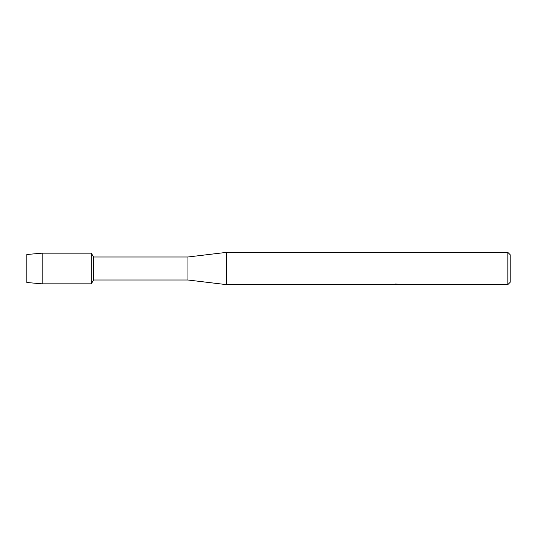 <?xml version="1.0" encoding="UTF-8"?>
<svg xmlns="http://www.w3.org/2000/svg" width="537" height="537" viewBox="0 0 537 537"><rect width="100%" height="100%" fill="white"/><g stroke="black" fill="none" stroke-linecap="round" stroke-linejoin="round"><path stroke-width="0.81" d="M393.084 284.509L226.305 284.61L187.95 280.005L93.505 280.005L91.29 283.845L42.195 283.845L26.85 282.502L26.85 254.498L42.195 253.155L91.29 253.155L93.505 256.995L187.95 256.995L226.305 252.39L507.848 252.39L510.15 254.692L510.15 282.308L507.848 284.61L402.361 284.301M93.505 280.005L93.505 256.995M91.29 283.845L91.29 253.155L91.29 283.845M187.95 280.005L187.95 256.995M226.305 284.61L226.305 252.39M398.481 284.536L396.454 284.536M397.917 284.61L397.232 284.61M507.848 284.61L507.848 252.39M393.084 284.583L398.494 284.362L393.863 284.362L395.373 284.026L402.75 284.402M403.347 284.469C398.521 284.496 398.521 284.529 403.354 284.57M394.917 284.536L398.139 284.503M394.165 284.281L398.494 284.362M42.195 283.845L42.195 253.155M26.85 282.502L26.85 254.498M398.045 284.536L399.4 284.536"/></g></svg>
